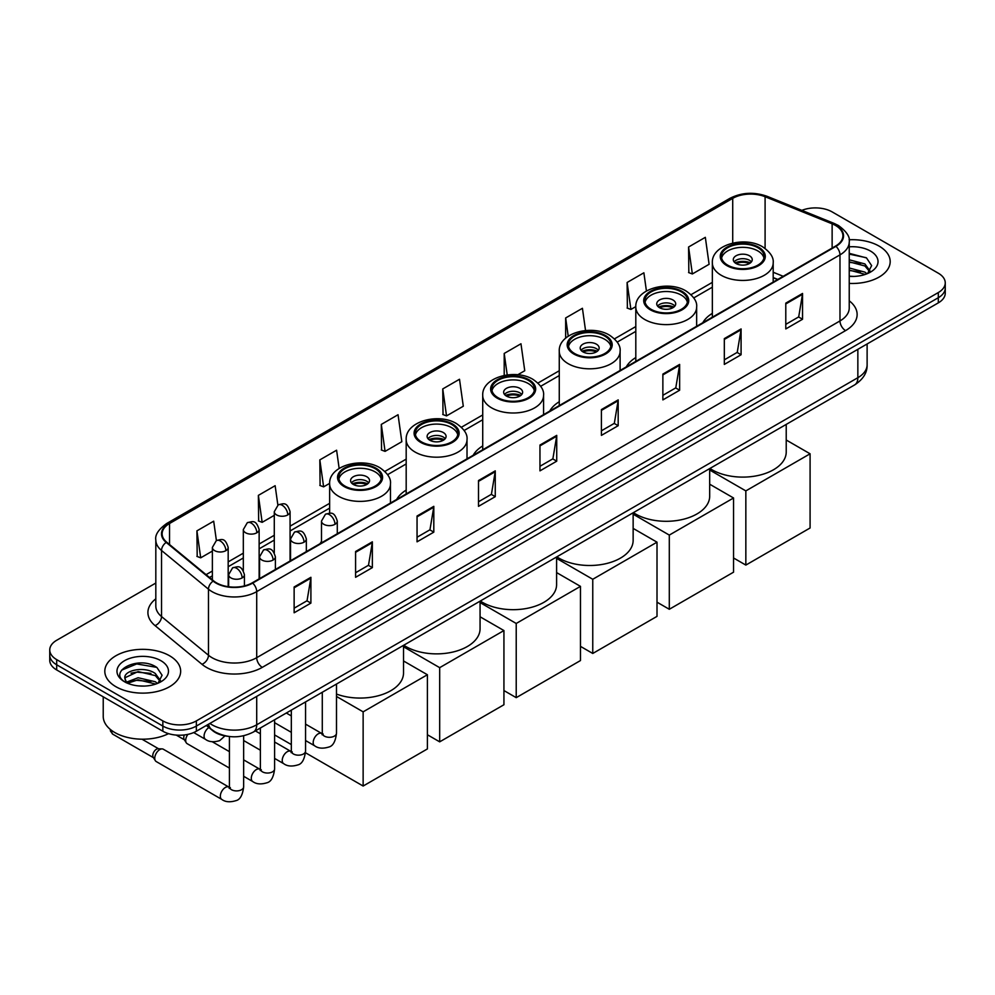 <?xml version="1.0" encoding="UTF-8"?>
<svg xmlns="http://www.w3.org/2000/svg" width="995" height="995" viewBox="0 0 995 995"><rect width="100%" height="100%" fill="white"/><g stroke="black" fill="none" stroke-linecap="round" stroke-linejoin="round"><path stroke-width="1.49" d="M321.485 541.504A41.877 24.178 0 0 0 320.116 543.656M406.184 490.112A41.877 24.178 0 0 0 396.657 499.465M482.724 445.922A41.877 24.178 0 0 0 473.197 455.275M559.265 401.731A41.877 24.178 0 0 0 549.737 411.084M635.805 357.541A41.877 24.178 0 0 0 626.278 366.894M712.345 313.35A41.877 24.178 0 0 0 702.818 322.703M777.617 279.52L773.19 277.729M227.706 736.288A23.706 13.681 180 0 1 212.719 730.691L206.363 725.454M155.817 583.045L56.69 640.27A23.706 13.681 0 0 0 49.75 649.946L49.75 660.27A23.706 13.681 0 0 0 56.69 669.946L162.844 731.225A23.706 13.681 0 0 0 196.363 731.225L938.31 302.866A23.706 13.681 0 0 0 945.25 293.189L945.25 288.04A23.706 13.681 0 0 1 938.31 297.716A23.706 13.681 0 0 0 945.25 288.04L945.25 282.878A23.706 13.681 0 0 0 938.31 273.202L832.156 211.91A23.706 13.681 0 0 0 801.846 210.355M49.75 649.946A23.706 13.681 0 0 0 56.69 659.623L162.844 720.902A23.706 13.681 0 0 0 196.363 720.902L196.363 726.064L938.31 297.716L196.363 726.064A23.706 13.681 0 0 1 162.844 726.064A23.706 13.681 0 0 0 196.363 726.064L196.363 731.225M56.69 659.623L56.69 664.784L162.844 726.064L56.69 664.784A23.706 13.681 0 0 1 49.75 655.108A23.706 13.681 0 0 0 56.69 664.784L56.69 669.946M879.082 246.101A37.922 21.89 0 0 0 849.083 239.77A37.922 21.89 0 0 1 879.082 246.101A37.922 21.89 0 0 1 890.189 261.585A37.922 21.89 0 0 0 879.082 246.101M169.548 655.755A37.922 21.89 0 0 0 128.218 651.004A37.922 21.89 0 0 0 104.811 671.227A37.922 21.89 0 0 0 115.917 686.712A37.922 21.89 0 0 0 157.247 691.463A37.922 21.89 0 0 0 180.655 671.227A37.922 21.89 0 0 0 169.548 655.755A37.922 21.89 0 0 0 128.218 651.004A37.922 21.89 0 0 0 104.811 671.227A37.922 21.89 0 0 0 115.917 686.712A37.922 21.89 0 0 0 157.247 691.463A37.922 21.89 0 0 0 180.655 671.227A37.922 21.89 0 0 0 169.548 655.755M835.514 225.455A25.285 14.602 180 0 1 842.914 235.778A25.285 14.602 180 0 1 835.514 246.101L252.232 582.846A25.285 14.602 180 0 1 213.651 580.906L166.712 542.2A25.285 14.602 180 0 1 162.135 533.83A25.285 14.602 180 0 1 169.536 523.507L732.718 198.353A25.285 14.602 180 0 1 765.093 196.724L832.131 223.825A25.285 14.602 180 0 1 835.514 225.455M835.949 225.193A25.92 14.962 0 0 0 832.492 223.527L765.466 196.425A25.92 14.962 0 0 0 732.27 198.104L169.088 523.246A25.92 14.962 0 0 0 166.19 542.412L213.129 581.105A25.92 14.962 0 0 0 252.68 583.107L835.949 246.362A25.92 14.962 0 0 0 835.949 225.193M294.134 586.975L294.134 612.783L310.9 603.107L310.9 577.299L294.134 586.975M294.134 608.206L307.045 600.756L310.826 578.157A6.318 3.644 -120 0 0 310.9 577.299M306.933 600.818L310.9 603.107M355.588 551.504L355.588 577.299L372.354 567.623L372.354 541.827L355.588 551.504M355.588 572.722L368.498 565.272L372.279 542.673A6.318 3.644 -120 0 0 372.354 541.827M368.386 565.334L372.354 567.623M417.054 516.019L417.054 541.827L433.808 532.151L433.808 506.343L417.054 516.019M417.054 537.238L429.952 529.788L433.745 507.201A6.318 3.644 -120 0 0 433.808 506.343M429.84 529.862L433.808 532.151M478.508 480.535L478.508 506.343L495.261 496.667L495.261 470.859L478.508 480.535M478.508 501.766L491.418 494.304L495.199 471.717A6.318 3.644 -120 0 0 495.261 470.859M491.306 494.378L495.261 496.667M785.789 303.127L785.789 328.935L802.542 319.258L802.542 293.45L785.789 303.127M785.789 324.358L798.699 316.907L802.48 294.309A6.318 3.644 -120 0 0 802.542 293.45M798.575 316.97L802.542 319.258M724.323 338.611L724.323 364.419L741.088 354.742L741.088 328.935L724.323 338.611M724.323 359.842L737.233 352.379L741.026 329.793A6.318 3.644 -120 0 0 741.088 328.935M737.121 352.454L741.088 354.742M662.869 374.095L662.869 399.903L679.635 390.227L679.635 364.419L662.869 374.095M662.869 395.313L675.779 387.863L679.56 365.277A6.318 3.644 -120 0 0 679.635 364.419M675.667 387.926L679.635 390.227M601.415 409.579L601.415 435.375L618.181 425.698L618.181 399.89L601.415 409.579M601.415 430.798L614.325 423.348L618.106 400.749A6.318 3.644 -120 0 0 618.181 399.89M614.213 423.41L618.181 425.698M539.962 445.051L539.962 470.859L556.727 461.183L556.727 435.375L539.962 445.051M539.962 466.282L552.872 458.832L556.653 436.233A6.318 3.644 -120 0 0 556.727 435.375M552.76 458.894L556.727 461.183M849.232 283.413A37.922 21.89 0 0 0 890.189 261.585A37.922 21.89 0 0 1 849.232 283.413M196.363 720.902L938.31 292.555A23.706 13.681 0 0 0 945.25 282.878M339.146 468.421L336.596 450.213L319.83 459.889L320.104 485.548M277.866 505.074L275.142 485.697L258.377 495.373L258.65 521.019M216.4 540.546L213.689 521.181L196.923 530.857L197.197 556.503M517.761 374.767L524.751 370.737L520.97 343.772L504.204 353.449L504.204 375.413M585.545 330.539L582.423 308.288L565.658 317.965L565.658 338.176M646.427 290.988L643.877 272.804L627.111 282.481L627.385 308.139M688.577 247.009L692.358 273.961L709.112 264.284L705.331 237.332L688.577 247.009L688.838 272.655M381.296 424.417L385.077 451.369L401.831 441.693L398.05 414.728L381.296 424.417L381.558 450.063M442.75 388.933L446.531 415.898L463.297 406.221L459.503 379.257L442.75 388.933L443.024 414.579M446.531 415.898L442.75 414.48M504.204 353.449L507.214 374.916M565.658 317.965L568.22 336.21M627.111 282.481L630.905 309.445L635.817 306.609M630.905 309.445L627.111 308.04M692.358 273.961L688.577 272.555M385.077 451.369L381.296 449.964M319.83 459.889L323.624 486.853L329.644 483.371M323.624 486.853L319.83 485.436M258.377 495.373L262.158 522.338L274.284 515.335M262.158 522.338L258.377 520.92M196.923 530.857L200.704 557.822L212.37 551.081M200.704 557.822L196.923 556.404M849.232 276.187L853.946 276.423M849.232 267.991L864.891 272.12L866.981 273.787M849.232 270.043L865.264 274.421M849.232 259.794L864.891 263.924L870.028 271.013M849.232 261.847L864.891 265.976L869.618 271.535M849.232 276.349A25.758 14.875 0 0 0 870.488 272.095A25.758 14.875 0 0 0 870.488 251.063A25.758 14.875 0 0 0 849.232 246.822M867.59 273.538L871.632 265.615L866.521 257.929L849.232 253.327M849.232 254.123L866.172 257.693M849.232 262.307L860.476 263.712M849.232 270.503L860.476 271.909M757.854 247.718A21.33 12.313 0 0 0 734.596 245.044A21.33 12.313 0 0 0 721.437 256.424A21.33 12.313 0 0 0 727.681 265.13A21.33 12.313 0 0 0 750.926 267.804A21.33 12.313 0 0 0 764.098 256.424A21.33 12.313 0 0 0 757.854 247.718M763.911 258.041A21.33 12.313 0 0 0 757.854 250.939A21.33 12.313 0 0 0 735.914 247.979A21.33 12.313 0 0 0 721.611 258.041M709.932 468.458A43.457 25.086 0 0 0 712.034 469.764A43.457 25.086 0 0 0 759.396 475.2A43.457 25.086 0 0 0 786.224 452.028L786.224 424.405M749.471 255.777A9.477 5.473 0 0 0 739.136 254.596A9.477 5.473 0 0 0 733.29 259.645A9.477 5.473 0 0 0 736.064 263.513A9.477 5.473 0 0 0 746.399 264.707A9.477 5.473 0 0 0 752.245 259.645A9.477 5.473 0 0 0 749.471 255.777M751.399 261.909A9.477 5.473 0 0 0 749.471 260.292A9.477 5.473 0 0 0 734.123 261.909M735.106 262.879A12.636 7.301 180 0 1 749.869 262.643L749.869 263.277M736.138 263.563A11.057 6.38 180 0 1 748.725 263.302L749.869 262.643M748.538 263.986L748.725 263.302M745.84 565.085L745.84 490.896L810.092 453.795L810.092 527.984L745.84 565.085L733.551 557.984M745.84 490.896L709.684 470.013M786.224 440.014L810.092 453.795M681.314 291.908A21.33 12.313 0 0 0 658.056 289.234A21.33 12.313 0 0 0 644.897 300.614A21.33 12.313 0 0 0 651.14 309.321A21.33 12.313 0 0 0 674.386 311.995A21.33 12.313 0 0 0 687.557 300.614A21.33 12.313 0 0 0 681.314 291.908M687.371 302.231A21.33 12.313 0 0 0 681.314 295.129A21.33 12.313 0 0 0 659.374 292.169A21.33 12.313 0 0 0 645.071 302.231M633.392 512.649A43.457 25.086 0 0 0 635.494 513.955A43.457 25.086 0 0 0 682.856 519.39A43.457 25.086 0 0 0 709.684 496.219L709.684 468.595M672.931 299.968A9.477 5.473 0 0 0 662.595 298.786A9.477 5.473 0 0 0 656.737 303.836A9.477 5.473 0 0 0 659.523 307.704A9.477 5.473 0 0 0 669.859 308.898A9.477 5.473 0 0 0 675.704 303.836A9.477 5.473 0 0 0 672.931 299.968M674.859 306.099A9.477 5.473 0 0 0 672.931 304.482A9.477 5.473 0 0 0 657.583 306.099M658.566 307.069A12.636 7.301 180 0 1 673.329 306.833L673.329 307.467M659.598 307.753A11.057 6.38 180 0 1 672.185 307.492L673.329 306.833M671.998 308.176L672.185 307.492M669.299 609.276L669.299 535.086L733.551 497.985L733.551 572.175L669.299 609.276L657.011 602.174M669.299 535.086L633.143 514.204M709.684 484.204L733.551 497.985M604.773 336.099A21.33 12.313 0 0 0 581.515 333.424A21.33 12.313 0 0 0 568.356 344.805A21.33 12.313 0 0 0 574.6 353.511A21.33 12.313 0 0 0 597.846 356.185A21.33 12.313 0 0 0 611.017 344.805A21.33 12.313 0 0 0 604.773 336.099M610.83 346.422A21.33 12.313 0 0 0 604.773 339.32A21.33 12.313 0 0 0 582.834 336.36A21.33 12.313 0 0 0 568.531 346.422M556.852 556.839A43.457 25.086 0 0 0 558.954 558.145A43.457 25.086 0 0 0 606.316 563.58A43.457 25.086 0 0 0 633.143 540.409L633.143 512.786M596.391 344.158A9.477 5.473 0 0 0 586.055 342.976A9.477 5.473 0 0 0 580.197 348.026A9.477 5.473 0 0 0 582.983 351.894A9.477 5.473 0 0 0 593.318 353.088A9.477 5.473 0 0 0 599.164 348.026A9.477 5.473 0 0 0 596.391 344.158M598.318 350.29A9.477 5.473 0 0 0 596.391 348.673A9.477 5.473 0 0 0 581.043 350.29M582.025 351.26A12.636 7.301 180 0 1 596.789 351.024L596.789 351.658M583.058 351.944A11.057 6.38 180 0 1 595.644 351.683L596.789 351.024M595.458 352.367L595.644 351.683M592.759 653.466L592.759 579.277L657.011 542.175L657.011 616.365L592.759 653.466L580.471 646.364M592.759 579.277L556.603 558.394M633.143 528.395L657.011 542.175M528.233 380.289A21.33 12.313 0 0 0 504.975 377.615A21.33 12.313 0 0 0 491.816 388.995A21.33 12.313 0 0 0 498.06 397.701A21.33 12.313 0 0 0 521.305 400.376A21.33 12.313 0 0 0 534.477 388.995A21.33 12.313 0 0 0 528.233 380.289M534.29 390.612A21.33 12.313 0 0 0 528.233 383.51A21.33 12.313 0 0 0 506.293 380.55A21.33 12.313 0 0 0 491.99 390.612M480.299 601.03A43.457 25.086 0 0 0 482.413 602.336A43.457 25.086 0 0 0 529.775 607.771A43.457 25.086 0 0 0 556.603 584.6L556.603 556.976M519.85 388.349A9.477 5.473 0 0 0 509.515 387.167A9.477 5.473 0 0 0 503.657 392.217A9.477 5.473 0 0 0 506.443 396.085A9.477 5.473 0 0 0 516.766 397.279A9.477 5.473 0 0 0 522.624 392.217A9.477 5.473 0 0 0 519.85 388.349M521.778 394.48A9.477 5.473 0 0 0 519.85 392.863A9.477 5.473 0 0 0 504.502 394.48M505.485 395.45A12.636 7.301 180 0 1 520.248 395.214L520.248 395.848M506.517 396.134A11.057 6.38 180 0 1 519.104 395.873L520.248 395.214M518.917 396.557L519.104 395.873M516.218 697.657L516.218 623.467L580.471 586.366L580.471 660.556L516.218 697.657L503.93 690.555M516.218 623.467L480.063 602.584M556.603 572.585L580.471 586.366M451.693 424.479A21.33 12.313 0 0 0 428.435 421.805A21.33 12.313 0 0 0 415.276 433.186A21.33 12.313 0 0 0 421.519 441.892A21.33 12.313 0 0 0 444.765 444.566A21.33 12.313 0 0 0 457.936 433.186A21.33 12.313 0 0 0 451.693 424.479M457.75 434.803A21.33 12.313 0 0 0 451.693 427.701A21.33 12.313 0 0 0 429.753 424.741A21.33 12.313 0 0 0 415.45 434.803M403.759 645.22A43.457 25.086 0 0 0 405.873 646.526A43.457 25.086 0 0 0 453.235 651.961A43.457 25.086 0 0 0 480.063 628.79L480.063 601.167M443.31 432.539A9.477 5.473 0 0 0 432.974 431.357A9.477 5.473 0 0 0 427.116 436.407A9.477 5.473 0 0 0 429.902 440.275A9.477 5.473 0 0 0 440.225 441.469A9.477 5.473 0 0 0 446.083 436.407A9.477 5.473 0 0 0 443.31 432.539M445.238 438.671A9.477 5.473 0 0 0 443.31 437.054A9.477 5.473 0 0 0 427.962 438.671M428.944 439.641A12.636 7.301 180 0 1 443.708 439.404L443.708 440.039M429.977 440.325A11.057 6.38 180 0 1 442.564 440.064L443.708 439.404M442.377 440.748L442.564 440.064M439.678 741.847L439.678 667.657L503.93 630.556L503.93 704.746L439.678 741.847L427.39 734.745M439.678 667.657L403.522 646.775M480.063 616.776L503.93 630.556M375.152 468.67A21.33 12.313 0 0 0 351.894 465.996A21.33 12.313 0 0 0 338.723 477.376A21.33 12.313 0 0 0 344.979 486.082A21.33 12.313 0 0 0 368.225 488.756A21.33 12.313 0 0 0 381.396 477.376A21.33 12.313 0 0 0 375.152 468.67M381.209 478.993A21.33 12.313 0 0 0 375.152 471.891A21.33 12.313 0 0 0 353.213 468.931A21.33 12.313 0 0 0 338.909 478.993M336.497 694.062A43.457 25.086 0 0 0 380.849 695.007A43.457 25.086 0 0 0 403.522 672.981L403.522 645.357M366.769 476.729A9.477 5.473 0 0 0 356.434 475.548A9.477 5.473 0 0 0 350.576 480.597A9.477 5.473 0 0 0 353.362 484.465A9.477 5.473 0 0 0 363.685 485.659A9.477 5.473 0 0 0 369.543 480.597A9.477 5.473 0 0 0 366.769 476.729M368.697 482.861A9.477 5.473 0 0 0 366.769 481.244A9.477 5.473 0 0 0 351.422 482.861M352.404 483.831A12.636 7.301 180 0 1 367.167 483.595L367.167 484.229M353.436 484.515A11.057 6.38 180 0 1 366.023 484.254L367.167 483.595M365.837 484.938L366.023 484.254M363.138 786.038L363.138 711.848L427.39 674.747L427.39 748.936L363.138 786.038L305.477 752.742M291.324 744.571L274.595 734.919M363.138 711.848L336.497 696.463M403.522 660.966L427.39 674.747M229.422 768.078L187.172 743.675A7.114 4.104 -60 0 1 186.276 742.805A7.114 4.104 -60 0 1 185.692 740.429A7.114 4.104 -60 0 1 187.881 734.372M186.276 742.805L184.162 739.397A5.137 2.96 -60 0 1 183.739 737.681A5.137 2.96 -60 0 1 184.374 734.957M154.747 758.289A7.114 4.104 -60 0 1 159.772 749.583A7.114 4.104 -60 0 1 162.123 748.899A7.114 4.104 -60 0 1 163.329 749.235L228.912 787.095A7.114 4.104 -60 0 0 225.678 787.281A7.114 4.104 -60 0 0 225.367 787.455A7.114 4.104 -60 0 0 220.716 793.724A7.114 4.104 -60 0 0 221.81 799.42L156.215 761.548A7.114 4.104 -60 0 1 155.332 760.665A7.114 4.104 -60 0 1 154.747 758.289M155.332 760.665L153.205 757.27A5.137 2.96 -60 0 1 152.782 755.553A5.137 2.96 -60 0 1 156.414 749.26A5.137 2.96 -60 0 1 158.118 748.762L162.123 748.899M103.231 696.811L103.231 716.388A39.502 22.81 0 0 0 114.798 732.519A39.502 22.81 0 0 0 168.541 733.651M138.454 685.891L144.399 686.077M126.614 682.122L138.106 677.732L155.357 681.762L157.446 683.441M127.671 683.217L138.106 679.784L155.73 684.075M126.788 682.918L124.947 678.59A17.86 10.311 0 0 0 127.82 683.366M160.481 680.655L155.357 673.565C144.636 665.58 122.584 670.506 124.947 678.59L124.873 677.806M124.984 678.839L125.482 677.508L138.106 671.588L155.357 675.617L160.083 681.189M158.056 683.179L162.085 675.257L156.986 667.57C138.914 654.586 106.801 671.7 125.345 682.197L126.265 682.757M160.941 660.717A25.758 14.875 0 0 0 124.512 660.717A25.758 14.875 0 0 0 124.512 681.749A25.758 14.875 0 0 0 160.941 681.749A25.758 14.875 0 0 0 160.941 660.717M121.577 670.157L136.701 663.951L156.638 667.334M131.029 673.167L136.701 672.135L150.929 673.366M131.029 681.364L136.701 680.331L150.929 681.55M209.883 723.427A31.604 18.246 0 0 0 212.01 724.783A31.604 18.246 0 0 0 256.71 724.783L857.852 377.702A31.604 18.246 0 0 0 867.118 364.804C867.341 372.64 863.162 379.356 854.581 384.941L253.426 732.009A15.808 9.129 60 0 0 256.71 724.783L256.71 696.388M857.852 349.32L857.852 377.702A15.808 9.129 60 0 1 854.581 384.941M208.602 724.161A15.808 10.572 129.5 0 0 211.363 729.298L206.562 725.343M938.31 302.866L938.31 292.555M162.844 731.225L162.844 720.902M849.232 300.801A39.502 22.81 180 0 1 845.563 330.614L262.294 667.359A7.898 4.565 60 0 1 256.71 657.683L839.979 320.937A31.604 18.246 0 0 0 849.232 308.027L849.232 241.972A31.604 18.246 180 0 1 839.979 254.869A7.898 4.565 -120 0 0 835.949 246.362M262.294 667.359A39.502 22.81 180 0 1 206.425 667.359A39.502 22.81 180 0 1 201.997 664.312L155.058 625.619A39.502 22.81 180 0 1 155.817 598.841M212.01 657.683A31.604 18.246 0 0 0 256.71 657.683L256.71 591.627A31.604 18.246 180 0 1 208.465 589.189L161.526 550.484A31.604 18.246 180 0 1 155.817 540.024L155.817 606.079A31.604 18.246 0 0 0 161.526 616.552L208.465 655.245A31.604 18.246 0 0 0 212.01 657.683M849.232 241.972C850.29 237.034 846.658 231.524 838.337 225.455L834.183 223.44A7.898 3.706 112 0 0 832.492 223.527M834.183 223.44L767.157 196.338C754.061 191.712 741.636 192.383 729.882 198.353A7.898 4.565 60 0 1 732.27 198.104M169.088 523.246A7.898 4.565 -120 0 0 166.712 523.494C158.503 529.39 154.872 534.9 155.817 540.024M166.19 542.412A7.898 5.286 129.5 0 0 161.526 550.484L161.526 616.552A7.898 5.286 -50.5 0 1 155.058 625.619M767.157 196.338A7.898 3.706 112 0 0 765.466 196.425M213.129 581.105A7.898 5.286 129.5 0 0 208.465 589.189L208.465 655.245A7.898 5.286 -50.5 0 1 201.997 664.312M252.68 583.107A7.898 4.565 60 0 1 256.71 591.627L839.979 254.869L839.979 320.937A7.898 4.565 60 0 0 845.563 330.614M169.536 523.507L169.536 544.539M832.131 223.825L832.131 248.053M765.093 196.724L765.093 248.439M783.202 276.299L773.19 272.244M732.718 198.353L732.718 243.078M712.345 282.369L691.015 294.682M635.805 326.559L614.475 338.872M559.265 370.749L537.934 383.063M482.724 414.94L461.394 427.253M406.184 459.13L384.854 471.443M329.644 503.321L290.08 526.168M274.284 535.285L259.135 544.029M243.327 553.158L228.178 561.901M212.37 571.03L206.077 574.662M539.962 445.872L556.653 436.233M601.415 410.388L618.106 400.749M662.869 374.916L679.56 365.277M724.323 339.432L741.026 329.793M785.789 303.948L802.48 294.309M478.508 481.356L495.199 471.717M417.054 516.84L433.745 507.201M355.588 552.312L372.279 542.673M294.134 587.796L310.826 578.157M726.847 265.615A22.524 12.997 0 0 0 758.688 265.615A22.524 12.997 0 0 0 758.688 247.233A22.524 12.997 0 0 0 726.847 247.233A22.524 12.997 0 0 0 726.847 265.615M773.19 282.082L773.19 262.879A30.422 17.562 180 0 1 754.409 279.097A30.422 17.562 180 0 1 721.251 275.292A30.422 17.562 180 0 1 712.345 262.879L712.345 317.206M650.307 309.806A22.524 12.997 0 0 0 682.147 309.806A22.524 12.997 0 0 0 682.147 291.423A22.524 12.997 0 0 0 650.307 291.423A22.524 12.997 0 0 0 650.307 309.806M696.649 326.273L696.649 307.069A30.422 17.562 180 0 1 677.869 323.288A30.422 17.562 180 0 1 644.71 319.482A30.422 17.562 180 0 1 635.805 307.069L635.805 361.396M573.767 353.996A22.524 12.997 0 0 0 605.607 353.996A22.524 12.997 0 0 0 605.607 335.613A22.524 12.997 0 0 0 573.767 335.613A22.524 12.997 0 0 0 573.767 353.996M620.109 370.463L620.109 351.26A30.422 17.562 180 0 1 601.328 367.478A30.422 17.562 180 0 1 568.17 363.672A30.422 17.562 180 0 1 559.265 351.26L559.265 405.587M497.226 398.187A22.524 12.997 0 0 0 529.066 398.187A22.524 12.997 0 0 0 529.066 379.804A22.524 12.997 0 0 0 497.226 379.804A22.524 12.997 0 0 0 497.226 398.187M543.568 414.654L543.568 395.45A30.422 17.562 180 0 1 524.788 411.669A30.422 17.562 180 0 1 491.629 407.863A30.422 17.562 180 0 1 482.724 395.45L482.724 449.777M420.686 442.377A22.524 12.997 0 0 0 452.526 442.377A22.524 12.997 0 0 0 452.526 423.994A22.524 12.997 0 0 0 420.686 423.994A22.524 12.997 0 0 0 420.686 442.377M467.016 458.844L467.016 439.641A30.422 17.562 180 0 1 448.247 455.859A30.422 17.562 180 0 1 415.089 452.053A30.422 17.562 180 0 1 406.184 439.641L406.184 493.968M344.133 486.567A22.524 12.997 0 0 0 375.986 486.567A22.524 12.997 0 0 0 375.986 468.185A22.524 12.997 0 0 0 344.133 468.185A22.524 12.997 0 0 0 344.133 486.567M390.475 503.035L390.475 483.831A30.422 17.562 180 0 1 371.707 500.05A30.422 17.562 180 0 1 338.549 496.244A30.422 17.562 180 0 1 329.644 483.831L329.644 513.184M334.979 524.303A7.898 4.565 0 0 0 337.293 521.081C334.084 510.945 330.962 512.96 325.44 514.241A7.898 4.565 60 0 1 329.395 514.626A7.898 4.565 -120 0 1 334.979 524.303A7.898 4.565 0 0 1 323.798 524.303A7.898 4.565 0 0 1 321.485 521.081L325.44 514.241M305.552 740.541L314.656 745.802A7.114 4.104 -60 0 1 313.574 740.106A7.114 4.104 -60 0 1 318.213 733.837A7.114 4.104 -60 0 1 318.537 733.676A7.114 4.104 -60 0 1 321.771 733.489L305.552 724.124M322.691 734.211L322.057 734.733L322.28 733.203A7.114 4.104 -0 0 0 324.358 736.101A7.114 4.104 -0 0 0 334.096 736.275A7.114 4.104 -0 0 0 336.497 733.203C335.526 741.449 332.964 746.063 328.835 747.034C322.89 748.837 318.164 748.427 314.656 745.802M304.022 542.175A7.898 4.565 0 0 0 306.336 538.954C303.139 528.818 300.017 530.832 294.483 532.114A7.898 4.565 60 0 1 298.438 532.499A7.898 4.565 -120 0 1 304.022 542.175A7.898 4.565 0 0 1 292.853 542.175A7.898 4.565 0 0 1 290.54 538.954L294.483 532.114M274.595 758.414L283.712 763.675A7.114 4.104 -60 0 1 282.617 757.979A7.114 4.104 -60 0 1 287.269 751.71A7.114 4.104 -60 0 1 287.58 751.536A7.114 4.104 -60 0 1 290.826 751.362L274.595 741.996M291.734 752.083L291.1 752.606L291.324 751.063A7.114 4.104 -0 0 0 293.413 753.974A7.114 4.104 -0 0 0 303.139 754.148A7.114 4.104 -0 0 0 305.552 751.063C304.569 759.322 302.02 763.936 297.878 764.906C291.933 766.71 287.207 766.299 283.712 763.675M273.078 560.048A7.898 4.565 0 0 0 275.391 556.814C272.182 546.69 269.06 548.705 263.538 549.974A7.898 4.565 60 0 1 267.481 550.372A7.898 4.565 -120 0 1 273.078 560.048A7.898 4.565 0 0 1 261.896 560.048A7.898 4.565 0 0 1 259.583 556.814L263.538 549.974M243.651 776.287L252.755 781.548A7.114 4.104 -60 0 1 251.673 775.851A7.114 4.104 -60 0 1 256.312 769.583A7.114 4.104 -60 0 1 256.623 769.409A7.114 4.104 -60 0 1 259.869 769.234L243.651 759.869M260.789 769.943L260.143 770.478L260.379 768.936A7.114 4.104 -0 0 0 262.456 771.834A7.114 4.104 -0 0 0 272.195 772.02A7.114 4.104 -0 0 0 274.595 768.936C273.625 777.194 271.063 781.809 266.921 782.779C260.988 784.582 256.262 784.172 252.755 781.548M242.121 577.921A7.898 4.565 0 0 0 244.434 574.687C241.225 564.551 238.116 566.578 232.581 567.846A7.898 4.565 60 0 1 236.536 568.244A7.898 4.565 -120 0 1 242.121 577.921A7.898 4.565 0 0 1 230.952 577.921A7.898 4.565 0 0 1 228.639 574.687L232.581 567.846M229.833 787.816L229.198 788.338L229.422 786.809A7.114 4.104 -0 0 0 231.512 789.707A7.114 4.104 -0 0 0 241.238 789.881A7.114 4.104 -0 0 0 243.651 786.809C242.668 795.067 240.118 799.682 235.977 800.639C230.032 802.455 225.305 802.045 221.81 799.42M153.466 757.68L112.845 734.223A5.137 2.96 -60 0 1 111.913 730.666M287.766 514.925A7.898 4.565 0 0 0 290.08 511.691C286.871 501.555 283.762 503.582 278.227 504.851A7.898 4.565 60 0 1 282.182 505.249A7.898 4.565 -120 0 1 287.766 514.925A7.898 4.565 0 0 1 276.598 514.925A7.898 4.565 0 0 1 274.284 511.691L278.227 504.851M256.822 532.785A7.898 4.565 0 0 0 259.135 529.564C255.926 519.427 252.805 521.442 247.282 522.723A7.898 4.565 60 0 1 251.225 523.109A7.898 4.565 -120 0 1 256.822 532.785A7.898 4.565 0 0 1 245.641 532.785A7.898 4.565 0 0 1 243.327 529.564L247.282 522.723M225.865 550.658A7.898 4.565 0 0 0 228.178 547.437C224.969 537.3 221.86 539.315 216.325 540.596A7.898 4.565 60 0 1 220.281 540.981A7.898 4.565 -120 0 1 225.865 550.658A7.898 4.565 0 0 1 214.696 550.658A7.898 4.565 0 0 1 212.37 547.437L216.325 540.596M224.982 735.89L219.721 740.616C213.776 742.419 209.049 742.009 205.542 739.385A7.114 4.104 -60 0 1 204.075 736.138A7.114 4.104 -60 0 1 208.9 727.544M253.426 732.009C240.715 738.402 228.004 738.402 215.281 732.009L211.363 729.298M867.118 364.804L867.118 343.971M729.882 198.353L166.712 523.494M712.345 287.182L693.751 297.915M635.805 331.372L617.211 342.106M559.265 375.563L540.671 386.296M482.724 419.753L464.13 430.487M406.184 463.944L387.59 474.677M329.644 508.134L290.08 530.969M274.284 540.098L259.135 548.842M243.327 557.971L228.178 566.715M212.37 575.831L209.51 577.486M777.791 279.421L773.19 277.555M773.19 262.879C773.849 257.518 770.341 252.17 762.643 246.835C744.708 235.74 711.288 244.646 712.345 262.879M696.649 307.069C697.308 301.709 693.801 296.361 686.102 291.025C668.167 279.931 634.748 288.836 635.805 307.069M620.109 351.26C620.768 345.899 617.261 340.551 609.562 335.215C591.627 324.121 558.207 333.026 559.265 351.26M543.568 395.45C544.228 390.09 540.72 384.742 533.021 379.406C515.087 368.312 481.667 377.217 482.724 395.45M467.016 439.641C467.687 434.28 464.18 428.932 456.481 423.596C438.546 412.502 405.127 421.407 406.184 439.641M390.475 483.831C391.147 478.471 387.627 473.122 379.941 467.787C362.006 456.693 328.586 465.598 329.644 483.831M323.213 734.061L321.771 733.489M336.497 684.05L336.497 733.203M337.293 533.743L337.293 521.081M291.324 732.332L274.595 722.681M322.28 692.259L322.28 733.203M321.485 542.872L321.485 521.081M291.324 715.915L286.324 713.017M292.269 751.934L290.826 751.362M305.552 701.923L305.552 751.063M306.336 551.616L306.336 538.954M260.379 750.205L243.651 740.541M291.324 710.131L291.324 751.063M290.54 560.732L290.54 538.954M260.379 733.788L255.367 730.89M261.312 769.794L259.869 769.234M274.595 719.795L274.595 768.936M275.391 569.488L275.391 556.814M176.252 735.094L184.411 739.807M260.379 728.004L260.379 768.936M259.583 578.605L259.583 556.814M229.422 751.648L212.258 741.748M230.355 787.667L228.912 787.095M243.651 735.778L243.651 786.809M244.434 585.918L244.434 574.687M229.422 736.511L229.422 786.809M228.639 586.751L228.639 574.687M141.986 739.198L158.603 748.787M112.845 734.223L110.445 731.076L110.283 729.41M290.08 560.993L290.08 511.691M274.284 552.785L274.284 511.691M259.135 578.866L259.135 529.564M243.327 570.657L243.327 529.564M228.178 586.689L228.178 547.437M205.542 739.385L193.702 732.556M212.37 579.849L212.37 547.437"/></g></svg>
